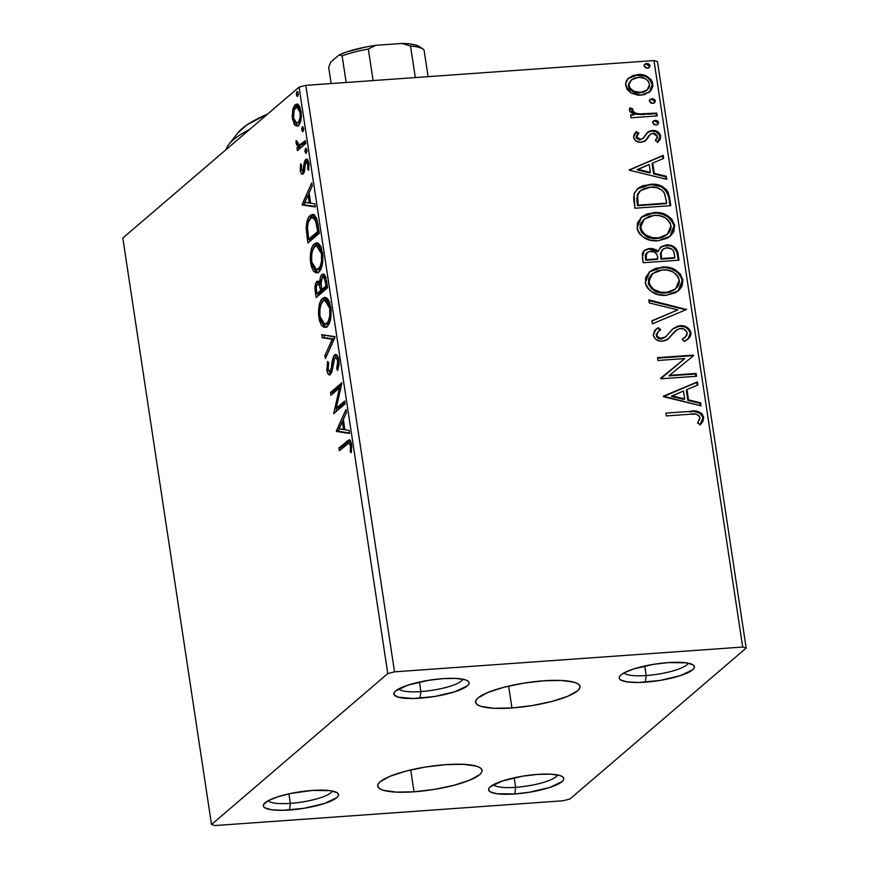 <?xml version="1.0" encoding="UTF-8"?>
<svg xmlns="http://www.w3.org/2000/svg" width="869" height="869" viewBox="0 0 869 869"><rect width="100%" height="100%" fill="white"/><g stroke="black" fill="none" stroke-linecap="round" stroke-linejoin="round"><path stroke-width="1.3" d="M414.024 791.8L410.711 769.934L414.024 791.8L396.188 792.126L383.479 790.334L379.699 788.715L377.841 786.695L377.982 784.349L380.122 781.763L389.975 776.299L405.91 771.118L425.495 767.034L445.754 764.644A52.803 11.742 -8.6 0 1 482.089 770.325A52.803 11.742 -8.6 0 1 414.024 791.8A52.803 11.742 -8.6 0 1 377.678 786.119A52.803 11.742 -8.6 0 1 445.754 764.644L463.59 764.318L476.299 766.11L480.079 767.729L481.937 769.749L481.795 772.096L479.655 774.681L469.792 780.145L453.857 785.326L434.272 789.41L414.024 791.8M511.95 707.963L508.637 686.086L511.95 707.963L494.113 708.278L481.404 706.486L477.613 704.868L475.756 702.847L475.908 700.501L478.048 697.916L487.9 692.452L503.835 687.281L523.42 683.186L543.668 680.796A52.803 11.742 -8.6 0 1 580.014 686.477A52.803 11.742 -8.6 0 1 511.95 707.963A52.803 11.742 -8.6 0 1 475.604 702.271A52.803 11.742 -8.6 0 1 543.668 680.796L561.515 680.47L574.213 682.263L578.004 683.881L579.862 685.902L579.721 688.248L577.581 690.833L567.718 696.297L551.782 701.479L532.197 705.574L511.95 707.963M268.26 800.664A32.587 7.245 171.4 0 0 290.344 803.358L289.496 809.995A38.019 8.451 -8.6 0 1 264.035 803.847A38.019 8.451 -8.6 0 1 312.351 790.432L330.339 790.66L337.074 792.658L338.41 794.114L338.302 795.808L336.77 797.666L324.376 803.532L304.085 808.279L282.729 810.31L271.519 809.767L264.773 807.768L263.437 806.313L263.546 804.629L268 800.805L277.472 796.906L290.507 793.495L312.351 790.432A38.019 8.451 -8.6 0 1 337.237 792.778A38.019 8.451 -8.6 0 1 326.918 802.663A38.019 8.451 -8.6 0 1 289.496 809.995L290.344 803.358A32.587 7.245 -8.6 0 1 268.26 800.664M288.899 793.842L290.344 803.358L288.899 793.842M493.549 784.631A32.587 7.245 171.4 0 0 515.621 787.325L514.785 793.962A38.019 8.451 -8.6 0 1 489.312 787.803A38.019 8.451 -8.6 0 1 537.629 774.398L550.479 774.16L559.625 775.452L562.352 776.625L563.688 778.081L563.59 779.765L562.047 781.622L549.664 787.488L529.373 792.235L514.785 793.962L496.796 793.723L490.062 791.735L488.726 790.279L488.823 788.585L490.366 786.727L502.76 780.862L523.051 776.115L537.629 774.398A38.019 8.451 -8.6 0 1 562.525 776.734A38.019 8.451 -8.6 0 1 552.206 786.619A38.019 8.451 -8.6 0 1 514.785 793.962L515.621 787.325A32.587 7.245 -8.6 0 1 493.549 784.631M514.187 777.809L515.621 787.325L514.187 777.809M624.105 672.834A32.587 7.245 171.4 0 0 646.188 675.528L645.352 682.165A38.019 8.451 -8.6 0 1 619.879 676.017A38.019 8.451 -8.6 0 1 668.196 662.602L686.184 662.83L692.919 664.828L694.255 666.284L694.157 667.968L692.615 669.836L680.221 675.691L659.929 680.449L638.574 682.48L627.364 681.937L620.629 679.938L619.293 678.483L619.391 676.799L620.933 674.931L623.844 672.975L633.316 669.065L653.607 664.318L668.196 662.602A38.019 8.451 -8.6 0 1 693.093 664.937A38.019 8.451 -8.6 0 1 682.762 674.822A38.019 8.451 -8.6 0 1 645.352 682.165L646.188 675.528A32.587 7.245 -8.6 0 1 624.105 672.834M644.744 666.012L646.188 675.528L644.744 666.012M398.828 688.867A32.587 7.245 171.4 0 0 420.9 691.572L420.064 698.198A38.019 8.451 -8.6 0 1 394.591 692.05A38.019 8.451 -8.6 0 1 442.918 678.635L455.758 678.407L464.915 679.699L467.641 680.861L468.978 682.317L468.869 684.012L467.326 685.869L454.943 691.735L434.652 696.482L413.296 698.513L398.067 697.144L394.005 694.527L394.113 692.832L395.645 690.974L408.039 685.109L428.33 680.362L442.918 678.635A38.019 8.451 -8.6 0 1 467.804 680.981A38.019 8.451 -8.6 0 1 457.485 690.866A38.019 8.451 -8.6 0 1 420.064 698.198L420.9 691.572A32.587 7.245 -8.6 0 1 398.828 688.867M419.466 682.046L420.9 691.572L419.466 682.046M746.178 648.078L657.485 61.601L653.999 60.569L742.691 647.047L394.526 671.835L305.834 85.358L653.999 60.569L305.834 85.358L299.077 87.117L387.78 673.594L211.515 824.518L122.822 238.041L299.077 87.117L122.822 238.041L211.515 824.518L215.001 825.55L563.166 800.762L569.923 799.002L746.178 648.078L742.691 647.047L394.526 671.835L387.78 673.594L211.515 824.518L215.001 825.55L563.166 800.762L569.923 799.002L746.178 648.078L742.691 647.047L653.999 60.569L657.485 61.601L746.178 648.078M294.971 125.234L296.698 126.114L299.066 124.647L300.793 120.487L301.369 116.294L299.99 107.202L298.425 104.845L296.774 104.095L294.83 105.127L293.157 108.212L292.18 116.457L294.189 124.256L294.971 125.234L297.013 125.082L295.503 122.659L297.013 125.082L294.971 125.234L296.894 126.114L298.339 125.429C300.728 123.474 301.63 118.803 301.076 111.406L296.622 104.095L295.21 104.758L292.657 110.037L292.429 118.803L294.971 125.234M305.769 143.494L305.334 140.68L300.717 144.504L298.643 145.036L297.361 143.374L297.155 141.234L296.057 140.659L296.481 144.602L298.219 146.774L296.992 147.828L297.415 150.641L305.769 143.494L305.334 140.68L299.273 145.134L301.652 144.949L299.599 145.09L296.057 140.659L296.101 143.048L298.219 146.774L296.992 147.828L297.415 150.641L305.769 143.494M306.344 162.166L306.529 161.417L304.476 161.569L303.846 166.131L305.095 166.044L303.846 166.131L303.411 169.694L304.802 169.596L303.411 169.694L302.76 171.019L304.595 170.889L302.76 171.019L301.217 169.249L301.554 164.893L300.587 163.85L300.555 171.845L302.054 174.104L303.857 173.029L305.399 163.665L306.344 162.166L307.822 163.883L307.669 169.227L308.691 170.183L308.821 162.753L307.908 160.189L306.518 159.157L304.476 161.569L302.76 171.019L301.337 169.846L301.554 164.893L300.587 163.85L300.218 170.313L301.467 170.215L300.218 170.313C301.011 173.746 302.01 174.908 303.227 173.8L304.378 171.801L305.399 163.665L306.094 162.318L308.397 162.025M318.054 224.734L316.512 218.108L314.122 214.849L311.384 214.762L308.278 218.152L306.17 227.765L307.908 243.038L319.336 233.25L318.054 224.734L312.547 214.437L310.363 215.469C307.952 217.044 306.551 221.356 306.17 228.406L307.908 243.038L319.336 233.25L318.054 224.734M327.58 287.769L325.223 275.94L323.822 274.278L321.921 274.561L320.379 277.461L319.879 282.849L317.641 281.1L315.49 283.989L314.98 288.736L316.153 297.546L327.58 287.769L326.472 280.437L322.986 274.072L321.921 274.561C320.552 275.701 319.868 278.46 319.879 282.849L316.924 281.491C315.132 283.088 314.611 286.705 315.371 292.364L316.153 297.546L327.58 287.769M335.043 337.107L321.769 334.674L322.236 337.737L332.251 339.236L324.93 355.573L325.397 358.636L334.978 336.64L321.769 334.674L322.236 337.737L332.251 339.236L324.93 355.573L325.397 358.636L335.043 337.107M344.711 401.022L336.205 408.3L341.941 382.697L330.513 392.473L330.937 395.297L339.464 387.998L333.707 413.622L345.134 403.835L344.711 401.022L336.205 408.3L341.941 382.697L330.513 392.473L330.937 395.297L339.464 387.998L333.707 413.622L345.134 403.835L344.711 401.022M346.927 444.244L348.741 443.038L349.707 443.516L350.565 446.633L350.261 451.967L351.358 452.651L351.63 444.602L350.642 441.17L349.262 439.877L338.899 447.926L339.323 450.75L348.871 443.016L350.468 445.634L350.261 451.967L351.358 452.651L351.63 444.602L349.056 439.866L338.899 447.926L339.323 450.75L346.927 444.244M336.412 431.48L349.61 433.446L349.153 430.372L344.917 429.742L343.364 419.455L346.449 412.547L345.992 409.484L336.412 431.48L338.389 430.861L336.412 431.48L349.61 433.446L349.153 430.372L344.917 429.742L343.364 419.455L346.449 412.547L345.992 409.484L336.346 431.013L338.389 430.861L339.268 428.917L338.465 431.328L336.412 431.48M329.992 371.682L331.991 371.541L329.992 371.682L327.993 369.227L328.71 363.068L327.678 361.461L326.809 370.194L328.167 370.107L326.809 370.194C327.776 374.365 328.993 375.777 330.47 374.463L331.991 371.53L334.022 359.733L334.999 357.843C336.107 356.974 337.02 358.126 337.715 361.319L338.986 361.222L337.715 361.319L336.672 368.684L338.247 368.575L336.672 368.684L337.606 370.476L338.519 358.441L336.933 355.225L335.738 354.563L334.076 355.584L332.534 359.885L330.991 369.716L329.46 371.921L328.058 369.64L328.71 363.068L327.678 361.461L326.809 370.194L327.624 373.127L329.492 374.887L331.839 372.03L334.717 358.158L336.173 357.746L337.498 360.244L337.813 363.568L336.672 368.684L337.606 370.476L338.997 364.741L338.856 360.103C337.737 355.291 336.314 353.596 334.587 355.008C333.185 356.67 332.262 359.755 331.828 364.263L331.219 368.717L329.514 371.91L331.969 371.595M327.037 326.451L328.949 323.92L330.426 319.694L331.198 310.581L329.318 301.489L327.146 298.295L324.876 297.328L322.203 298.795L319.966 302.738L318.771 307.811L318.521 314.306L319.531 320.824L321.487 325.278L323.909 327.276L327.037 326.451C330.307 323.8 331.578 317.381 330.85 307.213L324.778 297.328L322.714 298.295C319.39 300.935 318.108 307.409 318.88 317.717L324.995 327.407L327.037 326.451M318.793 271.932L320.704 269.412L322.182 265.186L322.953 256.073L321.074 246.97L318.901 243.776L316.631 242.809L313.959 244.276L311.721 248.23L310.526 253.303L310.276 259.798L311.287 266.316L313.242 270.77L315.664 272.768L318.793 271.932C322.062 269.281 323.333 262.873 322.605 252.694L316.533 242.82L314.469 243.787C311.145 246.427 309.864 252.901 310.635 263.198L316.75 272.888L318.793 271.932M302.151 204.975L315.36 206.941L314.893 203.867L310.667 203.237L309.103 192.94L312.199 186.042L311.732 182.968L302.151 204.975L304.128 204.356L302.151 204.975L315.36 206.941L314.893 203.867L310.667 203.237L309.103 192.94L312.199 186.042L311.732 182.968L302.086 204.497L304.128 204.356L305.008 202.401L304.204 204.823L302.151 204.975M306.312 153.118L306.942 150.218L305.769 148.306L304.932 150.489L305.595 153.063L306.312 153.118L306.909 149.946L305.595 148.414L304.997 151.575L305.986 153.259M303.042 131.501L303.672 128.601L302.499 126.689L301.662 128.873L302.325 131.447L303.042 131.501L303.639 128.33L302.325 126.798L301.728 129.959L302.716 131.643M297.709 96.253L298.339 93.363L297.165 91.441L296.34 93.624L296.992 96.209L297.709 96.253L298.306 93.092L297.002 91.549L296.405 94.721L297.394 96.405M631.198 93.146L638.433 95.253L644.342 94.645L650.74 90.832L652.88 86.303L652.163 81.577L650.881 79.47L647.036 76.429L640.127 74.528L633.001 75.527L628.081 78.699L625.658 83.565L626.875 89.159L631.198 93.146L640.898 95.221L649.762 91.777L652.815 83.924C650.208 77.069 645.189 73.941 637.77 74.549L628.874 77.949C626.419 79.937 625.354 82.566 625.713 85.846L631.198 93.146M657.192 115.914L656.768 113.089L642.321 114.013L637.053 113.589L633.631 111.96L632.665 110.32L632.936 109.027L629.949 107.875L629.352 109.787L630.047 111.732L634.435 114.686L630.579 114.958L631.003 117.782L657.192 115.914L656.768 113.089L638.911 113.926C636.075 113.882 633.99 112.688 632.665 110.32L632.936 109.027L629.949 107.875L629.373 110.091L634.435 114.686L630.579 114.958L631.003 117.782L657.192 115.914M647.296 132.555L642.897 138.573L639.356 139.974L636.206 138.117L639.975 139.974L640.627 139.42L636.684 136.944L636.032 137.508L636.673 135.325L638.248 133.696L636.684 136.944L638.9 133.142L638.248 133.696L635.782 132.229L638.248 133.696L638.9 133.142L636.401 131.643L633.501 137.345L635.5 140.68L639.964 142.244L644.179 141.517L646.818 139.398L650.381 134.174L653.531 133.326L655.715 134.022L657.301 135.727L657.453 137.704L655.345 140.539L658.018 141.984L660.179 139.366L660.538 135.249L658.463 132.273L654.889 130.665L651.174 130.643L648.307 131.73L643.592 137.932L640.627 139.42L638.215 138.899L636.868 137.552L636.803 135.781L638.9 133.142L636.401 131.643L634.261 134.13L633.501 137.345C634.783 140.941 637.346 142.559 641.181 142.234L645.819 140.474M669.478 197.154L668.174 192.407L666.414 189.583L660.951 185.912L653.064 184.293L643.103 185.651L638.335 188.073L634.261 193.276L633.642 198.219L634.924 208.223L670.77 205.671L669.478 197.154L668.826 197.708L670.032 205.725L668.826 197.708L669.478 197.154C666.697 187.465 660.168 183.207 649.893 184.358L637.52 188.714L634.055 193.852L634.924 208.223L670.77 205.671L669.478 197.154M679.015 260.189L677.722 251.912L675.963 248.469L671.987 245.721L666.425 244.928L661.124 246.731L658.137 251.369L656.377 249.914L652.174 248.512L648.285 248.708L645.135 249.968L643.266 251.662L642.3 254.02L643.169 262.731L679.015 260.189L677.907 252.857C676.169 247.187 672.345 244.547 666.425 244.928L660.625 247.122L658.137 251.369L649.99 248.48L644.179 250.663L642.387 257.55L643.169 262.731L679.015 260.189M686.477 309.527L648.785 299.859L649.252 302.933L677.787 309.907L651.946 320.759L652.413 323.833L686.477 309.527L648.785 299.859L649.252 302.933L677.787 309.907L651.946 320.759L652.413 323.833L686.477 309.527M696.134 373.442L669.478 375.343L693.462 355.747L693.364 355.117L657.529 357.659L657.952 360.483L684.685 358.582L660.722 378.808L696.569 376.255L696.134 373.442L695.482 373.996L695.841 376.31L695.482 373.996L696.134 373.442L669.478 375.343L693.462 355.747L693.364 355.117L657.529 357.659L657.952 360.483L684.685 358.582L660.722 378.808L696.569 376.255L696.134 373.442M690.182 414.241L695.754 414.155L699.067 415.675L700.023 418.467L697.622 423.181L700.599 424.42L702.988 421.215L703.684 417.207L701.826 413.514L698.165 411.558L691.833 411.287L665.915 413.112L666.338 415.936L690.182 414.241C694.44 413.068 697.72 414.155 700.012 417.489L697.622 423.181L700.599 424.42L703.684 417.207C700.979 411.743 696.449 409.799 690.116 411.395L665.915 413.112L666.338 415.936L690.182 414.241M663.427 396.666L701.044 405.866L700.577 402.792L688.52 399.849L686.966 389.551L697.883 384.967L697.416 381.893L663.351 396.199L701.044 405.866L700.577 402.792L688.52 399.849L686.966 389.551L697.883 384.967L697.416 381.893L663.427 396.666M675.897 330.524L671.379 335.293L677.038 329.655L680.416 328.482C683.881 328.297 686.162 329.862 687.26 333.175L685.25 337.335L682.154 339.344L684.316 341.506L688.302 338.943L690.909 332.708L690.42 331.002L688.237 328.178L685.152 326.396L678.385 325.897L672.682 328.96L665.415 337.096L660.342 338.258L657.507 336.542L656.877 334.978L658.05 331.839L660.733 329.742L658.202 327.689L654.563 330.698L653.206 335.206L655.487 339.106L659.604 340.996L663.959 340.974L667.207 339.692L675.626 330.763L679.504 328.612L683.849 329.047L686.955 332.077L686.923 335.304L682.154 339.344L684.316 341.506L689.997 337.031L690.964 334.239L690.909 332.708L690.258 333.272L687.966 339.225L689.704 336.944L690.909 332.708C689.041 327.678 685.424 325.332 680.036 325.658L673.106 328.591L665.296 337.237M666.371 295.286L675.495 292.755L679.265 289.953L682.046 286.162L682.904 279.818L680.123 273.713L674.746 269.575L665.176 267.055L655.606 268.336L650.055 271.378L645.624 277.483L645.634 284.348L647.492 287.965L650.631 291.104L658.463 294.667L666.371 295.286L678.417 290.735L682.904 279.818C679.134 270.433 672.139 266.196 661.928 267.098L649.708 271.671L645.265 282.718C649.143 292.027 656.171 296.22 666.371 295.286M658.126 240.767L667.251 238.236L671.02 235.445L673.801 231.654L674.659 225.299L671.878 219.205L666.501 215.067L656.931 212.547L647.362 213.817L641.811 216.87L637.379 222.975L637.39 229.84L639.258 233.457L642.387 236.585L650.218 240.148L658.126 240.767L670.173 236.216L674.659 225.299C670.89 215.914 663.894 211.678 653.684 212.59L641.463 217.152L637.02 228.199C640.898 237.519 647.926 241.701 658.126 240.767M629.167 170.161L666.784 179.351L666.327 176.288L654.27 173.333L652.706 163.046L663.623 158.462L663.166 155.388L629.167 170.161L666.784 179.351L666.327 176.288L654.27 173.333L652.706 163.046L663.623 158.462L663.166 155.388L629.167 170.161M656.019 125.027L657.898 124.3L658.496 121.942L656.866 120.541L654.292 120.53L652.662 122.355L653.955 124.582L656.019 125.027L657.898 124.3L658.648 122.464L655.302 120.324L653.423 121.041L652.673 122.887L656.019 125.027M652.749 103.411L654.629 102.683L655.226 100.326L653.597 98.925L651.022 98.914L649.393 100.739L650.685 102.966L652.749 103.411L654.629 102.683L655.378 100.847L652.032 98.708L650.153 99.424L649.404 101.271L652.749 103.411M647.416 68.162L649.306 67.434L649.893 65.077L648.274 63.676L645.689 63.665L644.059 65.49L645.352 67.728L647.416 68.162L649.306 67.434L650.045 65.599L646.71 63.459L644.82 64.187L644.07 66.022L647.416 68.162M691.203 411.841L689.465 411.949C695.797 410.364 700.327 412.297 703.032 417.761L699.947 424.984L702.337 421.769L702.804 416.751L700.229 413.307L694.874 411.797M702.999 419.846L703.108 418.815M663.395 396.47L697.416 381.893L696.764 382.458L697.188 385.26L696.764 382.458L663.395 396.47M686.314 390.116L686.966 389.551L686.314 390.116L687.868 400.403L688.52 399.849L687.868 400.403L699.925 403.357L700.577 402.792L699.925 403.357L700.273 405.682L699.925 403.357L687.868 400.403L686.314 390.116M671.379 396.383L684.012 399.468L684.663 398.904L684.012 399.468L671.379 396.383L683.469 391.017L684.663 398.904L672.03 395.829L671.379 396.383M660.636 378.243L684.685 358.582L660.636 378.243M657.605 358.169L693.364 355.117L692.81 356.29L692.712 355.671L657.605 358.169M668.826 375.897L695.482 373.996L668.826 375.897M682.284 339.475L685.25 337.335M655.53 329.709L658.202 327.689L655.813 329.46L653.206 335.206C654.802 339.551 657.92 341.539 662.558 341.159L668.38 338.856M667.794 339.323L672.03 334.739L668.044 339.127M658.702 331.252L656.225 335.532L658.702 331.252L660.733 329.742L658.202 327.689L657.54 328.254L660.005 330.231L657.54 328.254L655.628 329.633M666.349 336.314L661.982 338.345C659.397 338.541 657.703 337.411 656.877 334.978L656.225 335.532C657.051 337.976 658.745 339.095 661.331 338.91L665.697 336.868L661.95 338.823M672.769 328.884L679.384 326.223C684.772 325.886 688.389 328.232 690.258 333.272L689.769 331.556M688.845 330.024L687.575 328.732M684.5 326.95L680.242 326.19L676.136 326.95M674.681 327.613L672.03 329.525M661.331 338.91L658.126 338.215L656.193 335.086M656.214 334.641L656.443 333.772M657.399 332.392L658.691 331.285M667.935 339.236L673.703 332.555M674.474 331.784L675.658 330.741M684.989 337.541L682.437 339.399M651.989 321.03L677.787 309.907L651.989 321.03M648.893 300.609L685.75 309.614L686.401 309.06L685.782 309.82L648.893 300.609M649.382 271.954L661.276 267.663C671.487 266.75 678.483 270.987 682.252 280.372L678.092 291.006M678.613 290.518L679.71 289.344M681.209 287.096L682.295 283.631M682.393 282.023L681.893 278.732M681.307 277.157L680.329 275.408M679.482 274.3L678.656 273.398M676.994 271.975L671.009 268.814L666.273 267.75M664.568 267.619L658.061 268.076L653.162 269.607M652.032 270.172L649.404 271.943M675.072 289.312L670.281 292.049L666.556 292.896M652.543 273.572L648.263 282.892L652.543 273.572L662.352 269.922C670.596 269.151 676.223 272.573 679.243 280.166L675.658 288.812L665.274 293.027L662.656 293.059L657.431 292.125L651.772 288.932L648.567 284.206L648.589 278.971M649.067 277.798L652.206 273.876M665.274 293.027L665.926 292.462C657.735 293.222 652.065 289.844 648.915 282.327L648.263 282.892C651.413 290.398 657.073 293.787 665.274 293.027L675.658 288.812M643.875 250.945L649.99 248.48L649.339 249.034L657.485 251.934L658.137 251.369L657.485 251.934L655.726 250.478L651.511 249.066L647.622 249.273L644.461 250.533M660.31 247.404L665.763 245.492C671.694 245.101 675.517 247.741 677.244 253.411L677.907 252.857L677.244 253.411L678.276 260.233L676.777 251.554L673.051 247.144M669.543 245.742L662.949 246.036M661.494 246.655L660.44 247.307M662.949 249.262L660.462 253.194L661.113 252.629L660.462 253.194L660.712 257.713L661.363 257.148L660.929 259.136L661.581 258.571L661.113 252.629L662.949 249.262L666.849 247.752C671.292 247.698 673.812 249.914 674.42 254.4L674.909 257.626L674.257 258.191L660.929 259.136L660.462 253.194L662.417 249.707M647.112 252.488L645.33 257.289L645.982 256.735L645.33 257.289L645.765 260.211L646.417 259.657L645.982 256.735L647.112 252.488L650.479 251.293C654.672 251.141 657.073 253.172 657.692 257.398L657.257 259.397L645.765 260.211L645.298 255.182L646.525 252.988M657.909 258.843L645.765 260.211L657.909 258.843L646.417 259.657L646.232 253.639L649.458 251.423L654.498 252.032L657.051 254.802L657.909 258.843M674.909 257.626L660.929 259.136L674.909 257.626L661.581 258.571L661.048 253.194L661.765 250.685L663.916 248.588L666.849 247.752L672.128 249.316L673.757 251.652L674.909 257.626M641.137 217.446L653.032 213.144C663.243 212.242 670.238 216.479 674.007 225.864L669.847 236.487M670.368 236.01L671.465 234.826M672.964 232.588L674.051 229.112M674.148 227.504L673.649 224.224M673.062 222.649L672.085 220.9M671.237 219.781L670.412 218.89M668.761 217.456L662.765 214.295L658.029 213.242M656.323 213.101L649.816 213.557L644.917 215.099M643.788 215.664L641.159 217.424M666.827 234.793L662.037 237.53L658.311 238.388M641.528 232.142L640.019 228.373L644.298 219.064L654.107 215.403C662.352 214.643 667.979 218.054 670.998 225.658L667.414 234.293L657.007 238.519M655.726 238.562L649.186 237.617L642.354 233.218M644.298 219.064L640.019 228.373L640.344 224.463M640.822 223.29L643.962 219.357M657.029 238.508L657.681 237.954C649.491 238.714 643.82 235.336 640.681 227.819L640.019 228.373C643.169 235.89 648.828 239.268 657.029 238.508L667.414 234.293M650.816 184.847L642.452 186.216L637.194 188.997L649.23 184.923C659.517 183.761 666.045 188.03 668.826 197.708L666.762 191.484L661.765 187.139M660.321 186.477L652.38 184.858M636.771 197.676L637.238 203.846L637.9 203.292L637.238 203.846L637.52 205.703L638.172 205.138L637.672 195.112L640.464 190.659L650.305 187.183C655.856 186.422 660.473 188.236 664.155 192.603L666.208 200.087L666.664 203.118L666.012 203.672L637.52 205.703L666.012 203.672L637.52 205.703L636.792 199.729M640.464 190.659L637.672 195.112L637.02 195.666L637.955 193.385M638.856 192.168L639.541 191.452M629.134 169.955L663.166 155.388L662.504 155.953L662.928 158.745L662.504 155.953L629.134 169.955M652.054 163.6L652.706 163.046L652.054 163.6L653.607 173.898L654.27 173.333L653.607 173.898L665.665 176.841L666.327 176.288L665.665 176.841L666.023 179.166L665.665 176.841L653.607 173.898L652.054 163.6M637.129 169.879L649.751 172.953L650.403 172.399L649.751 172.953L637.129 169.879L649.219 164.513L650.403 172.399L637.781 169.314L637.129 169.879M648.307 131.73L651.565 131.078L647.59 132.284M650.164 134.358L647.481 137.932L650.381 134.174L652.782 133.326L657.518 136.476L655.345 140.539L658.018 141.984L660.679 135.922C659.245 131.99 656.421 130.187 652.217 130.524L651.565 131.078C655.769 130.752 658.593 132.555 660.027 136.487L657.366 142.538M645.08 141.039L648.133 137.367L645.471 140.756M645.363 140.854L648.915 135.575M660.027 138.29L659.658 135.151L656.312 131.914L651.565 131.078L647.155 132.664M653.119 121.345L655.302 120.324L654.65 120.878L657.996 123.018L658.648 122.464L657.551 124.56M657.246 124.864L657.996 123.018L656.714 121.334L654.65 120.878L652.771 121.606M630.655 115.468L634.435 114.686L630.655 115.468M640.529 114.589L633.751 113.1L632.132 111.341L632.284 109.581L629.601 108.56L632.284 109.581L632.936 109.027L632.002 110.884C633.338 113.242 635.424 114.447 638.259 114.48L656.768 113.089L656.117 113.654L656.464 115.968L656.117 113.654L647.307 114.284M645.08 114.426L643.994 114.48M642.799 114.545L641.648 114.567M632.056 110.211L632.284 109.581M649.849 99.729L652.032 98.708L651.381 99.262L654.726 101.401L655.378 100.847L654.281 102.944M654.629 102.683L653.977 103.237L654.726 101.401L653.445 99.718L651.381 99.262L649.501 99.989L650.153 99.424M644.613 76.179L635.891 75.234L632.35 76.092L628.222 78.503L637.118 75.103C644.537 74.506 649.556 77.623 652.163 84.478L649.436 92.06M648.752 92.635L650.099 91.386M651.109 90.05L652.163 84.478L649.686 79.405M651.609 89.116L651.935 88.247M648.415 78.275L646.373 76.983M646.286 90.713L643.234 92.299L637.705 92.972M636.293 92.798L632.838 91.658L629.862 89.474M629.058 88.377L628.287 84.391L631.111 80.187M631.35 79.959L628.276 86.183L631.35 79.959L638.215 77.363C643.744 76.841 647.535 79.112 649.599 84.152L647.362 89.811L639.845 92.961L647.362 89.811M640.496 92.407C634.946 92.918 631.09 90.658 628.928 85.629L628.276 86.183C630.438 91.223 634.294 93.483 639.845 92.961L640.496 92.407L633.49 91.104L629.471 87.378L628.939 83.837L631.763 79.633L634.794 78.025L639.975 77.341L645.167 78.645L648.078 80.871L649.599 84.152L649.1 87.595L646.916 90.17L640.496 92.407M644.526 64.48L646.71 63.459L646.047 64.024L649.393 66.153L650.045 65.599L648.947 67.695M648.643 67.999L649.393 66.153L648.111 64.469L646.047 64.024L644.168 64.74M683.469 391.017L684.663 398.904L672.03 395.829L683.469 391.017M662.352 269.922L667.598 270.172L672.704 271.867L676.191 274.376L678.461 277.569L679.319 280.828L678.928 284.228L677.125 287.335L673.236 290.474L667.207 292.342L660.679 292.212L653.716 289.399L649.73 284.913L648.926 279.688L651.739 274.332L657.312 270.911L662.352 269.922M654.107 215.403L659.354 215.664L664.459 217.348L667.946 219.868L670.216 223.061L671.074 226.32L670.683 229.709L668.88 232.827L665.002 235.966L658.963 237.824L652.434 237.704L645.471 234.891L641.485 230.404L640.681 225.18L643.494 219.824L649.067 216.403L654.107 215.403M638.172 205.138L637.444 199.175L637.976 194.145L640.192 190.898L644.418 188.388L650.305 187.183L656.834 187.661L661.885 190.05L664.6 193.483L666.664 203.118L638.172 205.138M649.219 164.513L650.403 172.399L637.781 169.314L649.219 164.513M350.218 440.04L340.952 447.785L341.159 449.175L340.952 447.785L338.899 447.926L340.952 447.785L348.665 441.18L346.612 441.322L349.935 440.214M351.478 451.88L350.261 451.967L351.478 451.88M351.847 447.535L350.576 447.622L351.847 447.535M351.749 445.536L350.468 445.634L351.749 445.536M351.304 442.962L348.871 443.016M350.783 442.897L351.337 442.984M342.516 421.65L343.396 419.684L342.516 421.65M349.544 432.979L338.465 431.328L349.544 432.979M339.138 428.895L342.375 421.661L343.679 421.563L342.375 421.661L343.57 429.547L344.874 429.449L339.138 428.895L342.375 421.661L343.57 429.547L339.138 428.895M334.478 412.971L333.62 413.025L334.478 412.971M335.945 411.71L336.748 408.256L335.945 411.71M340.974 387.889L339.464 387.998L340.974 387.889M332.773 393.722L332.566 392.332L330.513 392.473L332.566 392.332L341.778 384.435L332.566 392.332L332.773 393.722M338.258 408.148L336.205 408.3L338.258 408.148L344.928 402.445L338.258 408.148M334.999 357.843L338.28 357.637M329.568 374.876L330.47 374.463M330.589 374.343L329.264 371.878M332.534 368.63L331.219 368.717L332.534 368.63M333.153 364.165L331.828 364.263L333.153 364.165M335.054 357.8L336.585 354.921M336.531 354.878L334.587 355.008L336.531 354.878M335.553 354.563L334.587 355.008M336.64 354.867L334.88 358.419M335.662 356.247L335.238 357.246M332.045 371.541L331.502 371.769M329.199 371.671L330.513 374.278M337.465 357.463L338.552 357.887M326.831 355.432L324.93 355.573L326.831 355.432M334.152 339.095L332.251 339.236L334.152 339.095M334.163 339.073L322.236 337.737L324.289 337.596L323.887 334.989L324.289 337.596L334.163 339.073M322.193 322.529L324.083 325.842L325.962 327.135L322.377 323.007M320.205 317.619L318.88 317.717L320.205 317.619M322.193 302.097L324.767 298.154L322.714 298.295L325.81 297.47L322.823 300.707M323.529 325.136L324.083 325.842M325.31 326.853L326.929 327.265M326.038 300.413L328.764 300.913L329.666 301.967M324.876 324.43L322.518 323.17L320.9 320.172L319.857 315.241L319.998 308.701L320.943 304.661L323.138 301.119L324.876 300.326L327.613 302.119L329.699 308.31L330.991 308.213L329.699 308.31L329.731 316.11L328.134 321.628L324.876 324.43L328.656 323.485L324.908 324.43L320.031 316.588C319.466 308.376 320.509 303.216 323.138 301.119L324.832 300.326L329.699 308.31C330.253 316.435 329.221 321.541 326.603 323.637L328.656 323.485L329.601 322.432L326.918 324.278M329.329 301.5L326.885 300.185L324.832 300.326M317.989 295.981L317.641 293.668L317.989 295.981M316.685 292.266L315.371 292.364L316.685 292.266M317.424 284.261L318.89 281.437M318.793 281.36L316.924 281.491L318.793 281.36M317.869 281.056L316.924 281.491M320.954 282.773L319.879 282.849L320.954 282.773M324.267 274.191L322.421 277.32L323.974 274.419L321.921 274.561L324.007 274.398M322.692 276.472L322.214 278.232M318.977 281.35L317.533 283.859M318.445 281.936L317.956 282.762M325.462 277.026L326.277 277.798M322.345 277.385L324.224 277.939L325.495 282.729L326.809 282.631L325.495 282.729L325.984 285.944L327.298 285.858L325.984 285.944L321.736 289.583L320.998 281.426L322.345 277.385C323.789 276.44 324.843 278.221 325.495 282.729L325.984 285.944L321.736 289.583L323.789 289.442L327.374 286.368L323.789 289.442L321.736 289.583L320.976 283.555L322.345 277.385L325.734 277.189M319.911 283.881L321.193 284.543M317.37 284.293L319.14 284.684L320.346 289.149L321.66 289.062L320.346 289.149L320.563 290.594L316.903 293.722L318.956 293.581L322.616 290.442L320.563 290.594L316.903 293.722L316.24 287.411L317.37 284.293C318.727 283.305 319.716 284.923 320.346 289.149L320.563 290.594L322.616 290.442L322.475 289.529L322.616 290.442L318.956 293.581L316.903 293.722L316.457 290.8C316.001 287.389 316.305 285.228 317.37 284.293L321.03 284.326M317.739 272.627L314.133 268.488M311.96 263.101L310.635 263.198L311.96 263.101M313.948 247.589L316.522 243.646L314.469 243.787L317.565 242.951L314.578 246.188M313.948 268.021L315.838 271.334L318.684 272.747M315.284 270.617L315.838 271.334M317.793 245.905L320.52 246.405L321.421 247.459M316.631 269.911L314.274 268.662L312.655 265.653L311.613 260.722L311.754 254.193L312.699 250.142L314.893 246.611L316.631 245.818L319.368 247.6L321.454 253.791L322.747 253.705L321.454 253.791L321.487 261.602L319.89 267.109L316.631 269.911L320.411 268.977L316.664 269.911L311.786 262.069C311.221 253.867 312.264 248.708 314.893 246.611L316.588 245.818L321.454 253.791C322.008 261.917 320.987 267.033 318.358 269.118L320.411 268.977L321.356 267.924L318.673 269.77M321.085 246.992L318.641 245.677L316.588 245.818M309.744 241.463L309.397 239.16L309.744 241.463M308.386 237.389L307.072 237.487L308.386 237.389M307.474 228.319L306.17 228.406L307.474 228.319M309.592 219.64L312.406 215.316L310.363 215.469L313.524 214.578M313.97 214.404L311.623 216.088L309.56 219.727M314.078 217.402L316.62 218.401M315.382 217.424L316.718 218.521M319.129 231.86L310.711 239.062L319.129 231.86M317.739 231.436L308.658 239.214L310.711 239.062L308.658 239.214L307.474 228.971C307.702 223.127 308.81 219.564 310.787 218.282L312.547 217.456L315.849 221.117L317.359 221.008L315.849 221.117L317.283 228.406L318.586 228.308L317.283 228.406L317.739 231.436L319.053 231.339L317.739 231.436L308.658 239.214L307.517 226.896L308.484 221.899L310.787 218.282L313.34 217.576L315.295 219.716L317.739 231.436M308.267 195.134L309.136 193.179L308.267 195.134M315.284 206.474L304.204 204.823L315.284 206.474M304.878 202.379L308.115 195.145L309.429 195.058L308.115 195.145L309.31 203.031L310.613 202.944L304.878 202.379L308.115 195.145L309.31 203.031L304.878 202.379M302.76 171.019L304.574 171.008M306.094 162.318L307.963 164.61L309.071 164.534L307.963 164.61L307.669 169.227L308.908 169.14L307.669 169.227L308.691 170.183L308.94 163.415C308.071 159.646 306.963 158.354 305.627 159.538L307.224 159.418L305.627 159.538L304.476 161.569L306.529 161.417L307.68 159.385L306.29 162.416M306.409 159.157L305.627 159.538M302.466 174.158L303.227 173.8M303.509 173.507L302.466 171.182M302.379 170.769L303.618 173.626M306.942 151.445L304.997 151.575L306.942 151.445M306.214 148.371L305.595 148.414L306.214 148.371M299.066 145.525L300.261 146.622L299.034 147.676L299.251 149.077L299.034 147.676L296.992 147.828L299.034 147.676L300.261 146.622L298.219 146.774L300.261 146.622L298.806 145.09M297.263 142.961L296.101 143.048L297.263 142.961M301.087 144.982L304.574 142.929L302.531 143.081L305.551 142.103L302.032 144.808L299.599 145.09M303.857 143.526L303.129 144.102M303.672 129.829L301.728 129.959L303.672 129.829M302.944 126.755L302.325 126.798L302.944 126.755M293.603 118.727L292.429 118.803L293.603 118.727M300.511 121.888L296.774 123.148L293.461 117.934L294.146 109.95L292.657 110.037L294.156 109.928L296.774 107.05L300.055 112.297L301.185 112.21L300.055 112.297C300.413 117.782 299.707 121.225 297.926 122.605L299.968 122.464L298.795 123.007M295.232 107.984L297.263 104.606L295.21 104.758L297.665 104.313M297.915 125.755L298.751 125.972M298.024 104.117L296.492 105.453M295.808 106.572L295.21 108.071M298.263 107.05L300.087 107.354M293.461 117.934C293.125 112.427 293.863 108.973 295.645 107.571L298.045 107.506L299.218 109.212L300.239 114.121L299.946 118.336L298.458 122.029L296.753 123.148L294.895 121.997L293.461 117.934M300.033 107.311L296.774 107.05M296.774 123.148L300.337 122.084M298.339 94.58L296.405 94.721L298.339 94.58M297.611 91.506L297.002 91.549L297.611 91.506M462.819 679.189A32.587 7.245 -8.6 0 1 420.9 691.572A32.587 7.245 171.4 0 0 462.819 679.189M688.107 663.156A32.587 7.245 -8.6 0 1 646.188 675.528A32.587 7.245 171.4 0 0 688.107 663.156M557.54 774.952A32.587 7.245 -8.6 0 1 515.621 787.325A32.587 7.245 171.4 0 0 557.54 774.952M332.262 790.986A32.587 7.245 -8.6 0 1 290.344 803.358A32.587 7.245 171.4 0 0 332.262 790.986M387.78 673.594L299.077 87.117L305.834 85.358L394.526 671.835L387.78 673.594M249.729 129.372A162.959 36.226 171.4 0 0 226.103 149.598A162.959 36.226 -8.6 0 1 228.873 144.428A162.959 36.226 -8.6 0 1 249.729 129.372M237.813 132.946L247.209 124.723L267.641 114.035A152.097 33.815 171.4 0 0 237.824 132.924L228.873 144.428M423.062 49.131L419.477 46.633A45.633 10.146 171.4 0 0 402.065 43.45L375.842 45.318L368.315 49.033L373.083 80.567L368.315 49.033A48.892 10.873 171.4 0 0 342.136 55.855L339.116 54.899L346.318 52.064L365.208 47.132L375.842 45.318A45.633 10.146 171.4 0 0 339.116 54.899L330.752 62.057L328.678 67.38L331.132 83.554L328.678 67.38L330.752 62.057L339.116 54.899L342.136 55.855L346.166 82.479L342.136 55.855A48.892 10.873 -8.6 0 1 368.315 49.033L375.842 45.318L402.065 43.45L410.537 46.024L415.306 77.558L410.537 46.024A48.892 10.873 -8.6 0 1 423.062 49.131A48.892 10.873 -8.6 0 1 424.061 50.022A48.892 10.873 171.4 0 0 410.537 46.024L402.065 43.45L409.994 43.95L416.001 45.101L419.749 46.839M428.091 76.646L424.061 50.022L428.091 76.646M688.302 338.943L687.651 339.507M655.813 329.46L655.161 330.014M649.708 271.671L649.056 272.225M678.417 290.735L677.766 291.289M644.179 250.663L643.527 251.217M641.463 217.152L640.811 217.717M670.173 236.216L669.521 236.781M649.762 91.777L649.11 92.331M312.547 217.456L314.6 217.304"/></g></svg>
